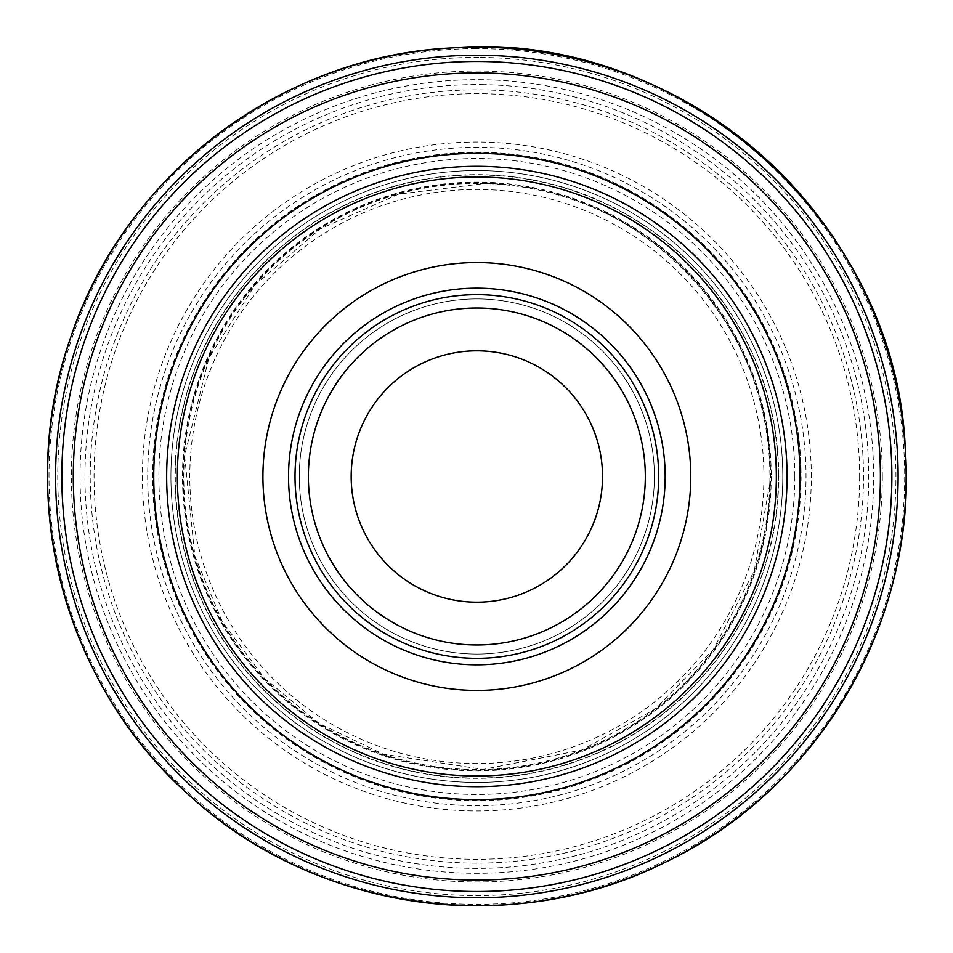 <?xml version="1.0" encoding="UTF-8"?>
<svg xmlns="http://www.w3.org/2000/svg" width="953" height="953" viewBox="0 0 953 953"><rect width="100%" height="100%" fill="white"/><g stroke="black" fill="none" stroke-linecap="round" stroke-linejoin="round"><path stroke-width="0.71" stroke-dasharray="4.76 3.57" d="M658.69 476.5A181.844 181.844 0 0 1 385.929 633.971A181.844 181.844 0 0 1 385.929 319.017A181.844 181.844 0 0 1 658.69 476.5M654.413 476.5A177.556 177.556 0 0 1 388.074 630.267A177.556 177.556 0 0 1 388.074 322.722A177.556 177.556 0 0 1 654.413 476.5A177.556 177.556 0 0 1 388.074 630.267A177.556 177.556 0 0 1 388.074 322.722A177.556 177.556 0 0 1 654.413 476.5A177.556 177.556 0 0 1 388.074 630.267A177.556 177.556 0 0 1 388.074 322.722A177.556 177.556 0 0 1 654.413 476.5M787.047 476.5A310.201 310.201 0 0 1 321.757 745.139A310.201 310.201 0 0 1 321.757 207.861A310.201 310.201 0 0 1 787.047 476.5M782.77 476.5A305.913 305.913 0 0 1 323.889 741.434A305.913 305.913 0 0 1 323.889 211.566A305.913 305.913 0 0 1 782.77 476.5A305.913 305.913 0 0 1 323.889 741.434A305.913 305.913 0 0 1 323.889 211.566A305.913 305.913 0 0 1 782.77 476.5A305.913 305.913 0 0 1 323.889 741.434A305.913 305.913 0 0 1 323.889 211.566A305.913 305.913 0 0 1 782.77 476.5M891.877 476.5A415.02 415.02 0 0 1 269.342 835.912A415.02 415.02 0 0 1 269.342 117.076A415.02 415.02 0 0 1 891.877 476.5M801.02 470.46A324.234 324.234 0 0 0 470.627 152.325A324.234 324.234 0 0 0 152.683 482.659A324.234 324.234 0 0 0 482.957 800.663A324.234 324.234 0 0 0 801.02 470.46M502.839 176.055A301.565 301.565 0 0 0 176.412 450.447A301.565 301.565 0 0 0 450.745 776.933A301.565 301.565 0 0 0 777.279 502.66A301.565 301.565 0 0 0 502.839 176.055M483.469 79.742A396.805 396.805 0 0 0 80.1 469.805A396.805 396.805 0 0 0 470.079 873.246A396.805 396.805 0 0 0 873.603 483.35A396.805 396.805 0 0 0 483.469 79.742M882.311 476.5A405.454 405.454 0 0 1 274.119 827.633A405.454 405.454 0 0 1 274.119 125.355A405.454 405.454 0 0 1 882.311 476.5M859.642 476.5A382.784 382.784 0 0 1 285.459 808.001A382.784 382.784 0 0 1 285.459 144.987A382.784 382.784 0 0 1 859.642 476.5M800.842 476.5A323.984 323.984 0 0 1 314.859 757.075A323.984 323.984 0 0 1 314.859 195.913A323.984 323.984 0 0 1 800.842 476.5M794.826 476.5A317.98 317.98 0 0 1 317.861 751.869A317.98 317.98 0 0 1 317.861 201.119A317.98 317.98 0 0 1 794.826 476.5M771.227 476.5A294.382 294.382 0 0 1 329.667 731.427A294.382 294.382 0 0 1 329.667 221.561A294.382 294.382 0 0 1 771.227 476.5M763.913 476.5A287.056 287.056 0 0 1 333.324 725.09A287.056 287.056 0 0 1 333.324 227.898A287.056 287.056 0 0 1 763.913 476.5M778.696 475.202A301.839 301.839 0 0 0 475.38 174.661A301.839 301.839 0 0 0 175.007 477.906A301.839 301.839 0 0 0 478.203 778.339A301.839 301.839 0 0 0 778.696 475.202M478.251 183.429A293.071 293.071 0 0 0 183.786 475.047A293.071 293.071 0 0 0 475.344 769.559A293.071 293.071 0 0 0 769.917 478.061A293.071 293.071 0 0 0 478.251 183.429M503.649 184.06A293.667 293.667 0 0 0 184.417 449.649A293.667 293.667 0 0 0 449.947 768.928A293.667 293.667 0 0 0 769.274 503.458A293.667 293.667 0 0 0 503.649 184.06M484.827 89.939A386.632 386.632 0 0 0 90.297 468.435A386.632 386.632 0 0 0 468.721 863.049A386.632 386.632 0 0 0 863.406 484.708A386.632 386.632 0 0 0 484.827 89.939M483.957 84.662A391.897 391.897 0 0 0 85.02 469.305A391.897 391.897 0 0 0 469.591 868.326A391.897 391.897 0 0 0 868.671 483.838A391.897 391.897 0 0 0 483.957 84.662M478.716 57.406A419.094 419.094 0 0 0 57.764 474.546A419.094 419.094 0 0 0 474.82 895.582A419.094 419.094 0 0 0 895.939 478.609A419.094 419.094 0 0 0 478.716 57.406M475.845 48.639A427.861 427.861 0 0 0 48.996 477.417A427.861 427.861 0 0 0 477.691 904.349A427.861 427.861 0 0 0 904.707 475.738A427.861 427.861 0 0 0 475.845 48.639M469.257 142.128A334.455 334.455 0 0 0 142.485 484.017A334.455 334.455 0 0 0 484.315 810.872A334.455 334.455 0 0 0 811.229 469.102A334.455 334.455 0 0 0 469.257 142.128M470.127 147.405A329.166 329.166 0 0 0 147.763 483.147A329.166 329.166 0 0 0 483.445 805.595A329.166 329.166 0 0 0 805.952 469.972A329.166 329.166 0 0 0 470.127 147.405M769.774 483.886L754.216 570.966L713.38 649.446L654.997 709.127L582.164 749.928L483.123 769.44L383.332 754.18L319.326 723.565L264.565 678.453L222.24 621.511L194.853 556.052L184.584 455.641L209.005 357.697L255.023 285.054L320.137 228.911L398.735 194.09L484.064 183.572C640.726 183.369 777.779 327.427 769.774 483.886"/><path stroke-width="1.43" d="M602.534 476.5A125.689 125.689 0 0 1 414.007 585.345A125.689 125.689 0 0 1 414.007 367.655A125.689 125.689 0 0 1 602.534 476.5M645.324 476.5A168.467 168.467 0 0 1 392.612 622.392A168.467 168.467 0 0 1 392.612 330.596A168.467 168.467 0 0 1 645.324 476.5A168.467 168.467 0 0 1 392.612 622.392A168.467 168.467 0 0 1 392.612 330.596A168.467 168.467 0 0 1 645.324 476.5M658.69 476.5A181.844 181.844 0 0 1 385.929 633.971A181.844 181.844 0 0 1 385.929 319.017A181.844 181.844 0 0 1 658.69 476.5M690.782 476.5A213.925 213.925 0 0 1 369.883 661.763A213.925 213.925 0 0 1 369.883 291.225A213.925 213.925 0 0 1 690.782 476.5M776.35 476.5A299.504 299.504 0 0 1 327.105 735.871A299.504 299.504 0 0 1 327.105 217.117A299.504 299.504 0 0 1 776.35 476.5M787.047 476.5A310.201 310.201 0 0 1 321.757 745.139A310.201 310.201 0 0 1 321.757 207.861A310.201 310.201 0 0 1 787.047 476.5M891.877 476.5A415.02 415.02 0 0 1 269.342 835.912A415.02 415.02 0 0 1 269.342 117.076A415.02 415.02 0 0 1 891.877 476.5M451.245 56.013A421.262 421.262 0 0 0 56.37 502.017A421.262 421.262 0 0 0 502.291 896.987A421.262 421.262 0 0 0 897.345 451.138A421.262 421.262 0 0 0 451.245 56.013M665.182 476.5A188.337 188.337 0 0 1 382.689 639.594A188.337 188.337 0 0 1 382.689 313.394A188.337 188.337 0 0 1 665.182 476.5M799.972 476.5A323.115 323.115 0 0 1 315.3 756.325A323.115 323.115 0 0 1 315.3 196.663A323.115 323.115 0 0 1 799.972 476.5M880.405 476.5A403.56 403.56 0 0 1 275.072 825.989A403.56 403.56 0 0 1 275.072 126.999A403.56 403.56 0 0 1 880.405 476.5M450.435 48.007C679.108 27.971 897.297 220.929 905.35 450.34C917.81 619.605 818.52 789.846 665.063 862.334C513.441 938.645 318.171 912.081 192.446 798.078C63.922 687.232 13.687 496.668 70.903 336.862C124.104 175.686 280.921 56.346 450.435 48.007A429.291 429.291 0 0 0 48.365 502.827A429.291 429.291 0 0 0 503.089 904.993A429.291 429.291 0 0 0 905.35 450.34A429.291 429.291 0 0 0 450.447 48.007"/></g></svg>
